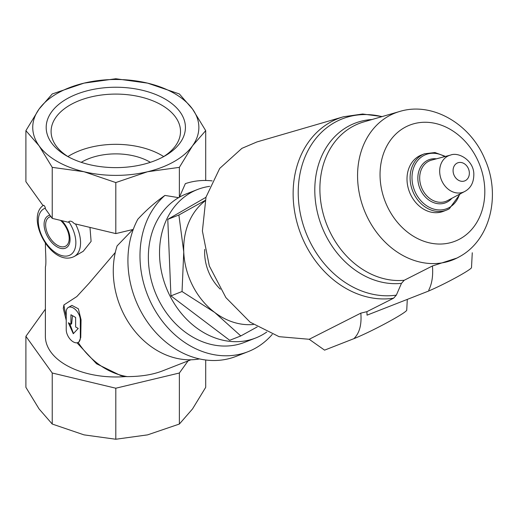 <?xml version="1.0" encoding="UTF-8"?>
<svg xmlns="http://www.w3.org/2000/svg" width="518" height="518" viewBox="0 0 518 518"><rect width="100%" height="100%" fill="white"/><g stroke="black" fill="none" stroke-linecap="round" stroke-linejoin="round"><path stroke-width="0.78" d="M150.375 162.322A48.174 27.81 0 0 0 81.229 162.322M66.576 155.853A69.619 40.197 0 0 0 165.035 155.853A69.619 40.197 0 0 0 165.028 99.009A69.619 40.197 0 0 0 66.576 99.009A69.619 40.197 0 0 0 66.576 155.853L66.576 155.853M84.02 83.133A83.061 47.954 180 0 1 147.585 83.133A83.061 47.954 180 0 1 192.541 109.084A83.061 47.954 180 0 1 192.541 145.785A83.061 47.954 180 0 1 147.585 171.736A83.061 47.954 180 0 1 84.02 171.736A83.061 47.954 180 0 1 39.064 145.785A83.061 47.954 180 0 1 39.064 109.084A83.061 47.954 180 0 1 84.02 83.133L115.805 78.755L147.585 83.133L179.37 93.959L192.541 109.084L205.704 130.659L192.541 145.785L179.37 167.359L147.585 171.736L115.805 182.563L84.02 171.736L52.234 167.359L39.064 145.785L25.9 130.659L39.064 109.084L52.234 93.959L84.02 83.133M76.981 342.799L96.555 363.778L120.862 375.634L125.764 376.567A70.435 40.663 180 0 1 45.37 336.311L45.422 266.731C45.998 265.604 46.031 260.198 45.526 250.498L45.37 243.195M63.267 308.437L63.908 304.947L76.845 296.549L89.005 283.352L115.294 252.473M132.873 229.513L117.094 245.901A79.74 64.854 -111.4 0 0 131.753 327.188A79.74 64.854 -111.4 0 0 199.495 358.922M89.977 227.415L91.103 241.388L83.243 251.282L74.372 256.41A29.902 17.262 -120 0 0 75.505 223.957M125.764 376.567L127.26 376.618A76.411 62.154 -111.4 0 1 78.153 342.43M78.263 342.366L78.943 341.971L80.75 337.561L81.054 319.755L78.367 308.793L71.911 305.387L68.298 307.472A9.965 5.756 -120 0 0 66.233 312.03L66.233 329.668A9.965 5.756 -120 0 0 70.584 339.698A9.965 5.756 -120 0 0 78.263 342.366A9.965 5.756 -120 0 0 80.329 337.801L80.329 320.169A9.965 5.756 -120 0 0 75.978 310.14A9.965 5.756 -120 0 0 68.298 307.472M190.902 359.79L162.503 370.907C152.765 374.669 141.019 376.573 127.26 376.618M272.261 334.375A89.705 72.967 -111.4 0 1 248.096 351.664L236.033 356.384A89.705 72.967 -111.4 0 1 148.2 323.115A89.705 72.967 -111.4 0 1 137.807 219.25C146.367 210.017 155.413 202.072 164.938 195.422L178.6 197.656L179.37 197.248L185.353 183.637A89.705 72.967 -111.4 0 1 212.153 180.892M248.096 351.664A89.705 72.967 -111.4 0 1 152.765 306.3A89.705 72.967 -111.4 0 1 164.938 195.422M179.694 197.028A79.74 64.854 -111.4 0 1 186.312 193.887L197.475 189.523A79.74 64.854 -111.4 0 1 209.699 186.351M266.744 332.044A79.74 64.854 -111.4 0 1 262.788 334.563A79.74 64.854 -111.4 0 1 255.62 338.014L244.457 342.385A79.74 64.854 -111.4 0 1 157.051 296.639A79.74 64.854 -111.4 0 1 178.6 197.656M255.62 338.014A79.74 64.854 -111.4 0 1 166.155 287.412A79.74 64.854 -111.4 0 1 197.475 189.523M52.234 167.359L52.234 218.389L68.752 222.339L68.752 221.62C70.37 220.616 72.222 221.303 74.301 223.666L115.805 233.592L115.805 182.563M25.9 130.659L25.9 181.689L43.091 205.646C43.959 204.986 44.723 205.814 45.39 208.126L45.39 208.851L52.234 218.389M253.393 324.482A68.111 55.4 -111.4 0 1 214.711 312.445L240.799 335.949L257.193 326.929M205.154 200.427L178.885 215.002L183.754 251.975A68.111 55.4 -111.4 0 1 205.024 200.971M220.292 289.148A43.188 35.133 -111.4 0 1 204.72 249.398M214.711 312.445A68.111 55.4 -111.4 0 1 183.754 251.975L182.038 291.524L214.711 312.445M393.596 298.193A94.509 76.871 -111.4 0 1 297.202 223.239A94.509 76.871 -111.4 0 1 343.453 116.77L256.909 141.951L241.887 148.362L219.71 168.421L206.009 197.125L202.396 231.009L209.311 265.928L225.906 297.617L250.155 322.196L279.092 336.674L309.188 339.277L324.572 350.142L353.833 338.688C359.46 333.281 361.791 324.76 360.826 313.137L366.906 311.661L393.596 298.193L396.348 295.13A92.728 75.427 -111.4 0 1 298.569 200.965A92.728 75.427 -111.4 0 1 381.954 116.634M449.255 208.786A30.232 24.592 -111.4 0 1 446.535 210.094L443.447 211.305A30.232 24.592 -111.4 0 1 409.524 192.12A30.232 24.592 -111.4 0 1 421.399 154.999L424.488 153.788A30.232 24.592 -111.4 0 0 412.613 190.909A30.232 24.592 -111.4 0 0 446.535 210.094L449.326 208.748L460.165 193.9M366.906 311.661L367.055 315.151L429.079 290.863L428.736 290.19C432.012 283.696 433.242 275.621 432.433 265.961L404.202 280.277L401.456 283.359L396.348 295.13M429.079 290.863L428.736 290.19M459.757 256.546A78.898 64.174 -111.4 0 1 456.967 258.048L432.433 265.961M472.274 252.758L471.503 267.605A28.237 2.007 152.9 0 1 456.416 277.337A28.237 2.007 152.9 0 1 429.338 290.702M407.297 299.391L406.74 310.152A33.223 2.363 152.9 0 1 386.719 322.837A33.223 2.363 152.9 0 1 353.833 338.688M360.826 313.137L309.188 339.277M205.957 197.306L167.78 219.347L170.934 295.875L229.694 340.294L240.799 335.949M178.885 215.002L167.78 219.347M182.038 291.524L170.934 295.875M188.066 360.897L179.37 373.012L115.805 388.215L52.234 373.012L25.9 336.311L45.37 309.175M115.805 388.215L115.805 439.245L84.02 434.867L52.234 424.041L39.064 408.916L25.9 387.341L25.9 336.311M52.234 373.012L52.234 424.041M205.704 360.004L205.704 387.341L192.541 408.916L179.37 424.041L147.585 434.867L115.805 439.245M179.37 373.012L179.37 424.041M205.704 180.478L205.704 130.659M133.249 229.422L115.805 233.592M179.37 197.248L179.37 167.359M70.934 324.242L68.344 322.746L73.278 333.734L78.218 328.444L75.628 326.955L75.628 317.456L70.934 314.743L70.934 324.242L71.62 323.841L72.533 315.669M69.684 323.517L73.478 333.521M163.694 156.565A64.705 37.361 0 0 0 67.91 156.565M163.228 156.857A64.705 37.361 0 0 0 180.51 131.449A64.705 37.361 0 0 0 115.805 94.088A64.705 37.361 0 0 0 51.094 131.449A64.705 37.361 0 0 0 68.376 156.857M66.233 316.012A76.411 62.154 -111.4 0 1 63.908 304.947M49.961 215.223A18.363 10.6 -120 0 0 44.626 228.975A18.363 10.6 -120 0 0 57.071 246.866A18.363 10.6 -120 0 0 69.826 242.048A18.363 10.6 -120 0 0 61.849 220.687M45.39 208.126A26.58 15.346 -120 0 0 43.285 238.662A26.58 15.346 -120 0 0 70.856 254.578A26.58 15.346 -120 0 0 68.752 221.62M465.617 180.471A9.68 7.874 -111.4 0 1 453.088 171.005A9.68 7.874 -111.4 0 1 464.944 164.154A9.68 7.874 -111.4 0 1 465.617 180.471M465.099 191.278A19.626 15.961 -111.4 0 1 464.685 191.505A19.626 15.961 -111.4 0 1 441.31 179.668A19.626 15.961 -111.4 0 1 450.433 155.115L431.656 160.088A21.847 17.774 -111.4 0 0 421.503 187.425A21.847 17.774 -111.4 0 0 447.52 200.602L465.203 191.22C471.25 187.71 474.112 181.663 473.802 173.057C472.934 160.114 458.443 151.69 450.433 155.115M451.884 198.29A23.077 18.771 -111.4 0 1 447.727 201.755A23.077 18.771 -111.4 0 1 418.745 184.997A23.077 18.771 -111.4 0 1 436.434 158.825M459.505 194.25A29.002 23.588 -111.4 0 1 449.566 207.355A29.002 23.588 -111.4 0 1 412.147 180.743A29.002 23.588 -111.4 0 1 444.768 156.617M460.748 238.481A62.309 50.686 -111.4 0 1 380.102 177.519A62.309 50.686 -111.4 0 1 456.423 133.456A62.309 50.686 -111.4 0 1 460.748 238.481M399.585 111.506C432.485 101.301 470.765 124.242 485.042 159.583C500.861 194.878 490.617 239.458 460.055 256.384L456.967 258.048A78.898 64.174 -111.4 0 1 364.135 209.894A78.898 64.174 -111.4 0 1 399.585 111.506L363.694 121.944A82.271 66.919 -111.4 0 0 322.941 212.768A82.271 66.919 -111.4 0 0 404.202 280.277M401.456 283.359A84.046 68.363 -111.4 0 1 316.343 207.245A84.046 68.363 -111.4 0 1 372.047 119.516M50.932 216.582A16.654 9.615 -120 0 0 46.128 229.066A16.654 9.615 -120 0 0 57.407 245.273A16.654 9.615 -120 0 0 69.075 240.235A16.654 9.615 -120 0 0 60.535 220.377M80.329 337.801L80.75 337.561M80.329 320.169L81.054 319.755M63.28 308.437L66.233 320.325M43.486 205.251C24.87 217.508 51.612 267.994 74.372 256.41M445.486 156.423L434.965 152.538L424.488 153.788M343.453 116.77L362.632 114.018L382.187 116.563"/></g></svg>
